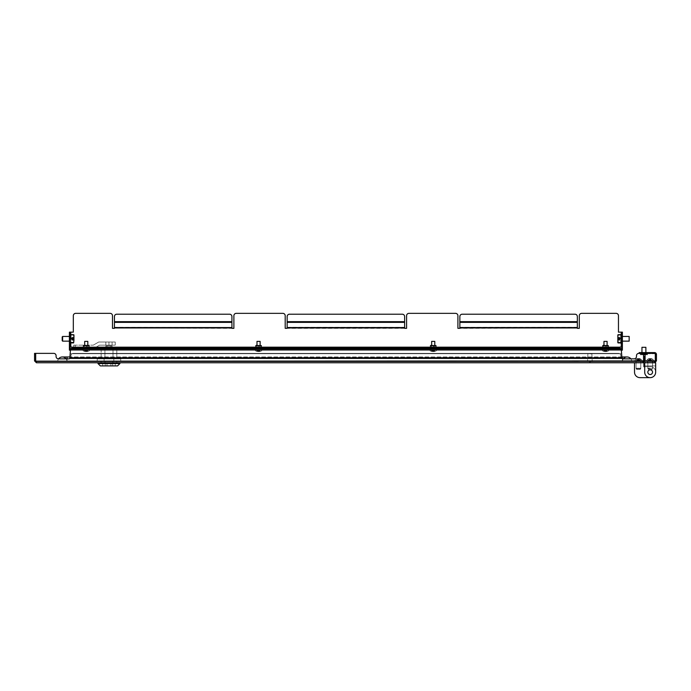 <?xml version="1.0" encoding="UTF-8"?>
<svg xmlns="http://www.w3.org/2000/svg" width="691" height="691" viewBox="0 0 691 691"><rect width="100%" height="100%" fill="white"/><g stroke="black" fill="none" stroke-linecap="round" stroke-linejoin="round"><path stroke-width="0.52" stroke-dasharray="3.46 2.59" d="M589.483 362.766L590.269 362.766L589.483 362.766L589.483 361.678L590.269 361.678L589.483 361.678M590.269 362.766L590.269 361.678M640.98 361.678L640.98 362.766L635.893 362.766L640.98 362.766L635.893 362.766L640.98 362.766L640.98 361.678L635.893 361.678L635.893 362.766L635.893 361.678L640.98 361.678M36.433 362.766L642.82 362.766L643.546 360.892L642.82 361.678L36.433 361.678L642.82 361.678L642.82 362.766L643.546 360.892L643.546 353.369L638.83 353.369L643.546 353.369L643.546 360.892L35.699 360.892L35.699 353.369L53.743 353.369L35.699 353.369L35.699 360.892L36.433 362.766L34.55 360.892L36.433 361.678L36.433 362.766L35.647 360.892L35.647 353.369L34.55 353.369L34.55 360.892M116.865 362.766L112.84 362.766L116.865 362.766L112.84 362.766L116.865 362.766L116.865 361.678L112.84 361.678L116.865 361.678L112.84 361.678L116.865 361.678L116.865 362.766M105.075 362.766L112.84 362.766L101.05 362.766L112.84 362.766L101.05 362.766L105.075 362.766L105.075 361.678L112.84 361.678L112.84 362.766L112.84 361.678L112.84 362.766L112.84 361.678L101.05 361.678L112.84 361.678L101.05 361.678L105.075 361.678L105.075 362.766M35.699 353.369L35.699 360.892L36.433 361.678L35.699 360.892L643.546 360.892L643.546 353.369L638.83 353.369A2.349 2.349 0 0 0 636.48 355.718A2.349 2.349 0 0 1 638.83 353.369A2.349 2.349 0 0 0 636.48 355.718L636.48 356.504A2.349 2.349 0 0 1 634.131 358.854L623.161 358.854A2.349 2.349 0 0 1 620.812 356.504A2.349 2.349 0 0 0 623.161 358.854A2.349 2.349 0 0 1 620.812 356.504L620.812 355.718A2.349 2.349 0 0 0 618.462 353.369A2.349 2.349 0 0 1 620.812 355.718A2.349 2.349 0 0 0 618.462 353.369L73.324 353.369L618.462 353.369A2.349 2.349 0 0 1 620.812 355.718L620.812 356.504A2.349 2.349 0 0 0 621.805 358.422M53.743 353.369A2.349 2.349 0 0 1 56.092 355.718A2.349 2.349 0 0 0 53.743 353.369A2.349 2.349 0 0 1 56.092 355.718L56.092 356.504A2.349 2.349 0 0 0 58.441 358.854L68.625 358.854A2.349 2.349 0 0 0 70.974 356.504L70.974 355.718A2.349 2.349 0 0 1 73.324 353.369A2.349 2.349 0 0 0 70.974 355.718A2.349 2.349 0 0 1 73.324 353.369A2.349 2.349 0 0 0 70.974 355.718L70.974 356.504A2.349 2.349 0 0 1 69.981 358.422M70.974 356.504A2.349 2.349 0 0 1 68.625 358.854L58.441 358.854L68.625 358.854A2.349 2.349 0 0 0 70.974 356.504M636.48 355.718L636.48 356.504A2.349 2.349 0 0 1 634.131 358.854M56.092 355.718L56.092 356.504A2.349 2.349 0 0 0 58.441 358.854A2.349 2.349 0 0 1 56.092 356.504M644.703 360.892L644.703 356.504L643.606 356.504L643.606 360.892L642.82 361.678L644.703 360.892L642.82 362.766M101.05 361.678L101.05 362.766L101.05 361.678M622.375 358.724L622.375 361.678A4.699 4.699 0 0 1 623.317 358.854A4.699 4.699 0 0 0 622.375 361.678L631.781 361.678A4.699 4.699 0 0 0 630.84 358.854A4.699 4.699 0 0 1 631.781 361.678L57.655 361.678A4.699 4.699 0 0 1 58.597 358.854A4.699 4.699 0 0 0 57.655 361.678A4.699 4.699 0 0 1 58.597 358.854A4.699 4.699 0 0 0 57.655 361.678L67.053 361.678A4.699 4.699 0 0 0 62.354 356.971A4.699 4.699 0 0 1 67.053 361.678L67.053 356.971L67.053 361.678L67.053 356.971L62.354 356.971M622.375 361.678L622.375 356.971L622.375 361.678L67.053 361.678L622.375 361.678A4.699 4.699 0 0 1 627.074 356.971L622.375 356.971L622.375 361.678L67.053 361.678A4.699 4.699 0 0 0 66.111 358.854A4.699 4.699 0 0 1 67.053 361.678L622.375 361.678L67.053 361.678L67.053 358.854M589.872 353.447L591.833 353.447L589.872 353.447M589.872 353.844L592.222 353.844L589.872 353.844M589.872 361.281L592.809 361.281L589.872 361.281M589.872 361.678L592.809 361.678L589.872 361.678M574.947 361.514L573.47 361.592L574.947 361.514M576.553 361.514L571.872 361.592L576.553 361.514M577.961 361.514L570.464 361.592L577.961 361.514M578.911 361.592L569.514 361.592M569.514 361.678L578.911 361.678M607.182 347.97L603.891 347.97L607.182 347.97L607.182 348.592L603.891 348.592L607.182 348.592L607.182 349.223L603.891 349.223L607.182 349.223M603.891 347.97L603.891 349.223M260.205 347.97L256.914 347.97L260.205 347.97L260.205 348.592L256.914 348.592L260.205 348.592L260.205 349.223L256.914 349.223L260.205 349.223M256.914 347.97L256.914 349.223M87.887 347.97L84.596 347.97L87.887 347.97L87.887 348.592L84.596 348.592L87.887 348.592L87.887 349.223L84.596 349.223L87.887 349.223M84.596 347.97L84.596 349.223M434.872 347.97L431.581 347.97L434.872 347.97L434.872 348.592L431.581 348.592L434.872 348.592L434.872 349.223L431.581 349.223L434.872 349.223M431.581 347.97L431.581 349.223M621.2 348.592L70.577 348.592L70.577 350L70.577 349.223L621.2 349.223L70.577 349.223L69.86 357.757L70.577 350L621.2 350L621.2 348.592M621.2 349.223L621.2 350L621.2 349.223M621.926 357.757L621.2 350L621.926 357.757L621.546 353.723L70.232 353.723L69.86 357.757L70.577 350L621.2 350L621.926 357.757L621.546 353.723L70.232 353.723L69.86 357.757L70.232 353.723L621.546 353.723L621.926 357.757L69.86 357.757L70.232 353.723L621.546 353.723L621.926 357.757L69.86 357.757L621.926 357.757M646.776 352.591L646.776 353.688L641.058 353.688L646.776 353.688L641.058 353.688L646.776 353.688L641.058 353.688L646.776 353.688L641.058 353.688L646.776 353.688L646.776 352.591L646.776 353.688L646.776 352.591L641.058 352.591L641.058 353.688L641.058 352.591L646.776 352.591L641.058 352.591L646.776 352.591L641.058 352.591L641.058 353.688L641.058 352.591L646.776 352.591M652.883 361.678L652.883 362.766L647.484 362.766L652.883 362.766L647.484 362.766L652.883 362.766L647.484 362.766L652.883 362.766L647.484 362.766L652.883 362.766L652.883 361.678L652.883 362.766L652.883 361.678L647.484 361.678L647.484 362.766L647.484 361.678L652.883 361.678L647.484 361.678L652.883 361.678L647.484 361.678L647.484 362.766L647.484 361.678L652.883 361.678M643.917 352.591L654.567 352.591A1.883 1.883 0 0 1 656.424 354.155A1.883 1.883 0 0 0 654.567 352.591A1.883 1.883 0 0 1 656.424 354.155A1.883 1.883 0 0 0 654.567 352.591A1.883 1.883 0 0 1 656.424 354.155A1.883 1.883 0 0 0 654.567 352.591A1.883 1.883 0 0 1 656.424 354.155A1.883 1.883 0 0 0 654.567 352.591A1.883 1.883 0 0 1 656.45 354.466L655.353 354.466A0.786 0.786 0 0 0 654.567 353.688A0.786 0.786 0 0 1 655.284 354.155A0.786 0.786 0 0 0 654.567 353.688A0.786 0.786 0 0 1 655.284 354.155A0.786 0.786 0 0 0 654.567 353.688A0.786 0.786 0 0 1 655.284 354.155A0.786 0.786 0 0 0 654.567 353.688A0.786 0.786 0 0 1 655.284 354.155A0.786 0.786 0 0 0 654.567 353.688L643.917 353.688L643.917 352.591L639.218 352.591L639.218 353.688L643.917 353.688M655.301 354.181A0.786 0.786 0 0 0 654.567 353.688L645.092 353.688M650.188 352.591L645.48 352.591L650.188 352.591L650.188 353.688L650.188 352.591M643.546 353.688L639.218 353.369M655.353 354.543L655.353 360.892L654.567 361.678L645.092 361.678L654.567 361.678L656.45 360.892L656.45 354.543L655.353 354.543L656.45 354.543M645.092 362.766L654.567 362.766L655.301 360.892L654.567 361.678L654.567 362.766L655.301 360.892L655.301 353.369L645.092 353.369L645.092 362.766M656.45 360.892L654.567 362.766M655.301 360.892L655.301 353.369L655.301 360.892L645.092 360.892L645.092 353.369L655.301 353.369L645.092 353.369L645.092 360.892L655.301 360.892L645.092 360.892M655.284 354.155L656.424 354.155L655.284 354.155M84.596 348.592L87.887 348.592L84.596 348.592M431.581 348.592L434.872 348.592L431.581 348.592M603.891 348.592L607.182 348.592L603.891 348.592M256.914 348.592L260.205 348.592L256.914 348.592M69.402 338.806L69.402 336.258L69.402 338.806M70.033 338.806L70.033 336.258L70.033 338.806M621.753 338.806L621.753 336.258L621.753 338.806M622.375 338.806L622.375 336.258L622.375 338.806M114.438 327.551L114.438 328.329L112.486 328.329L112.486 315.701A2.349 2.349 0 0 0 110.137 313.351L75.673 313.351A2.349 2.349 0 0 0 73.324 315.701L73.324 332.146L69.402 332.146L70.033 332.146L70.033 347.029L69.402 347.029L71.752 347.029L71.752 348.592L71.752 347.97L620.026 347.97L620.026 348.592L620.026 347.029L622.375 347.029L621.753 347.029L622.375 347.029L622.375 332.146L618.462 332.146L618.462 315.701A2.349 2.349 0 0 0 616.113 313.351L581.649 313.351A2.349 2.349 0 0 0 579.3 315.701L579.3 328.329L577.339 328.329L577.339 327.551M114.438 327.949L233.886 328.329L233.886 315.701A2.349 2.349 0 0 1 236.236 313.351L282.844 313.351A2.349 2.349 0 0 1 285.193 315.701L285.193 328.329L406.593 328.329L406.593 315.701A2.349 2.349 0 0 1 408.942 313.351L455.55 313.351A2.349 2.349 0 0 1 457.9 315.701L457.9 328.329L577.339 327.949M459.852 327.551L459.852 322.369M459.852 327.949L459.852 327.24L577.339 327.24L577.339 322.049L459.852 321.661L577.339 321.661L577.339 322.369M287.145 327.551L287.145 322.369M404.632 327.551L404.632 322.049L287.145 322.049L404.632 321.661L404.632 322.369M231.926 327.551L114.438 327.24L114.438 322.369M231.926 327.949L231.926 322.049L114.438 322.049L231.926 321.661L231.926 322.369M69.402 332.146L69.402 347.029L70.033 347.029L70.033 350.164L69.402 350.164L69.402 347.029M622.375 347.029L622.375 350.164L621.753 350.164L621.753 332.146L622.375 332.146M231.926 321.661L231.926 316.556A2.349 2.349 0 0 0 229.576 314.206L116.788 314.206A2.349 2.349 0 0 0 114.438 316.556L114.438 321.661M404.632 327.949L404.632 327.24L287.145 327.24L287.145 327.949M404.632 321.661L404.632 316.556A2.349 2.349 0 0 0 402.283 314.206L289.494 314.206A2.349 2.349 0 0 0 287.145 316.556L287.145 321.661M577.339 321.661L577.339 316.556A2.349 2.349 0 0 0 574.99 314.206L462.201 314.206A2.349 2.349 0 0 0 459.852 316.556L459.852 321.661M620.026 348.592L71.752 348.592L620.026 348.592M650.188 362.766L647.838 362.766L650.188 362.766M650.188 368.251L647.838 368.251L650.188 368.251M647.838 372.173A2.349 2.349 0 0 1 650.188 369.823A2.349 2.349 0 0 1 652.537 372.173A2.349 2.349 0 0 0 650.188 369.823A2.349 2.349 0 0 0 647.838 372.173A2.349 2.349 0 0 1 650.188 369.823A2.349 2.349 0 0 1 652.537 372.173A2.349 2.349 0 0 1 650.188 374.522A2.349 2.349 0 0 1 647.838 372.173A2.349 2.349 0 0 0 650.188 374.522A2.349 2.349 0 0 0 652.537 372.173A2.349 2.349 0 0 1 650.188 374.522A2.349 2.349 0 0 1 647.838 372.173A2.349 2.349 0 0 0 650.188 374.522A2.349 2.349 0 0 0 652.537 372.173A2.349 2.349 0 0 0 650.188 369.823A2.349 2.349 0 0 0 647.838 372.173A2.349 2.349 0 0 0 650.188 374.522A2.349 2.349 0 0 0 652.537 372.173A2.349 2.349 0 0 0 650.188 369.823A2.349 2.349 0 0 0 647.838 372.173A2.349 2.349 0 0 0 650.188 374.522A2.349 2.349 0 0 0 652.537 372.173A2.349 2.349 0 0 0 650.188 369.823A2.349 2.349 0 0 0 647.838 372.173A2.349 2.349 0 0 0 650.188 374.522A2.349 2.349 0 0 0 652.537 372.173A2.349 2.349 0 0 0 650.188 369.823A2.349 2.349 0 0 0 647.838 372.173A2.349 2.349 0 0 1 650.188 369.823A2.349 2.349 0 0 1 652.537 372.173A2.349 2.349 0 0 0 650.188 369.823A2.349 2.349 0 0 0 647.838 372.173A2.349 2.349 0 0 1 650.188 369.823A2.349 2.349 0 0 1 652.537 372.173A2.349 2.349 0 0 1 650.188 374.522A2.349 2.349 0 0 1 647.838 372.173A2.349 2.349 0 0 1 650.188 369.823A2.349 2.349 0 0 1 652.537 372.173A2.349 2.349 0 0 1 650.188 374.522A2.349 2.349 0 0 1 647.838 372.173A2.349 2.349 0 0 0 650.188 374.522A2.349 2.349 0 0 0 652.537 372.173A2.349 2.349 0 0 1 650.188 374.522A2.349 2.349 0 0 1 647.838 372.173M644.703 366.688L644.703 372.173A5.485 5.485 0 0 0 650.188 377.649A5.485 5.485 0 0 0 655.664 372.173A5.485 5.485 0 0 1 650.188 377.649A5.485 5.485 0 0 1 644.703 372.173L644.703 365.902L655.664 365.902L644.703 365.902L644.703 372.173A5.485 5.485 0 0 0 650.188 377.649A5.485 5.485 0 0 0 655.664 372.173A5.485 5.485 0 0 1 650.188 377.649A5.485 5.485 0 0 1 644.703 372.173L644.703 362.766L644.703 372.173L644.703 366.688L650.188 366.688A5.485 5.485 0 0 1 655.664 372.173L655.664 365.902L644.703 365.902L655.664 365.902L655.664 372.173A5.485 5.485 0 0 1 650.188 377.649A5.485 5.485 0 0 0 655.664 372.173A5.485 5.485 0 0 1 650.188 377.649L640.004 377.649L650.188 377.649A5.485 5.485 0 0 0 655.664 372.173A5.485 5.485 0 0 1 650.188 377.649A5.485 5.485 0 0 1 644.703 372.173A5.485 5.485 0 0 0 650.188 377.649A5.485 5.485 0 0 0 655.664 372.173A5.485 5.485 0 0 1 650.188 377.649A5.485 5.485 0 0 1 644.703 372.173L644.703 366.688L650.188 366.688A5.485 5.485 0 0 1 655.664 372.173L655.664 362.766L644.703 362.766M636.083 368.251L636.083 362.766L640.782 362.766L636.083 362.766L640.782 362.766L636.083 362.766L636.083 368.251L640.782 368.251L640.782 362.766L640.782 368.251L636.083 368.251M643.917 366.688L643.917 362.766L643.917 366.688L650.188 366.688A5.485 5.485 0 0 1 655.664 372.173A5.485 5.485 0 0 0 650.188 366.688L643.917 366.688L643.917 362.766L634.519 362.766L634.519 372.173A5.485 5.485 0 0 0 640.004 377.649A5.485 5.485 0 0 1 634.519 372.173A5.485 5.485 0 0 0 640.004 377.649M634.519 362.766L643.917 362.766L634.519 362.766L634.519 372.173M655.664 362.766L655.664 372.173M640.989 359.311L639.434 360.892L639.598 358.56A3.982 3.904 90 0 1 640.989 359.311L640.859 359.311A3.982 3.904 -90 0 0 639.469 358.56L639.305 360.892L638.562 360.892L638.527 358.56A3.982 0.795 90 0 0 638.242 359.311L637.62 359.311A3.982 0.795 -90 0 1 637.897 358.56L637.828 360.892L638.562 360.892L637.43 360.892L639.045 360.892L638.311 360.892L638.346 358.56L637.404 358.56L637.568 360.892L636.014 359.311A3.982 3.904 90 0 1 637.404 358.56M638.743 369.504L636.869 369.504L638.743 369.504M637.966 368.726L640.782 368.726L637.966 368.726M637.966 361.678L640.782 361.678L637.966 361.678M637.655 361.678L642.354 361.678L637.655 361.678M642.276 361.592L634.519 361.592L642.276 361.592M635.884 359.311L637.439 360.892L637.275 358.56A3.982 3.904 -90 0 0 635.884 359.311L636.014 359.311M638.346 358.56A3.982 0.795 -90 0 1 638.622 359.311L639.253 359.311A3.982 0.795 90 0 0 638.976 358.56L638.942 360.892L639.961 360.892L639.201 360.892L639.935 360.892L640.911 359.311A3.982 3.697 90 0 0 639.598 358.56L638.976 358.56M638.527 358.56L639.469 358.56M637.042 360.892L637.672 360.892L637.517 358.56A3.982 3.697 90 0 0 636.195 359.311L635.962 359.311A3.982 3.697 -90 0 1 637.275 358.56L637.897 358.56M640.859 359.311L639.831 360.892M638.242 359.311L638.458 360.892M637.828 360.892L637.62 359.311M638.622 359.311L638.415 360.892L639.201 360.892L639.356 358.56L638.32 358.56L638.38 360.892L637.784 359.311A3.982 1.486 90 0 1 638.32 358.56M639.253 359.311L639.045 360.892M639.676 359.311L639.089 360.892L639.149 358.56A3.982 1.486 90 0 1 639.676 359.311L639.08 359.311A3.982 1.486 -90 0 0 638.553 358.56L638.493 360.892L637.43 360.892L638.38 360.892M639.892 369.504L636.869 369.504L639.892 369.504M636.256 368.726L640.782 368.726L636.256 368.726M636.256 361.678L640.782 361.678L636.256 361.678M634.804 361.678L642.354 361.678L634.804 361.678M639.892 361.592L634.519 361.592L639.892 361.592M637.188 359.311L637.784 360.892L637.724 358.56A3.982 1.486 -90 0 0 637.188 359.311L637.784 359.311M639.356 358.56A3.982 3.697 -90 0 1 640.669 359.311L640.911 359.311M639.149 358.56L639.598 358.56L639.434 360.892L638.493 360.892L639.287 360.892M637.517 358.56L638.553 358.56M637.724 358.56L637.266 358.56L637.43 360.892L635.962 359.311M639.08 359.311L638.691 360.892M638.182 360.892L637.586 360.892M636.195 359.311L637.171 360.892M640.669 359.311L639.693 360.892M649.186 360.892L651.19 360.892L651.328 358.56L650.62 358.56L650.602 360.892L650.62 358.56L650.602 360.892L651.699 360.892L651.164 360.892L651.328 358.56A3.982 3.965 90 0 1 652.745 359.311L652.675 359.311A3.982 3.965 -90 0 0 651.268 358.56L651.095 360.892L650.404 360.892L650.386 358.56L651.268 358.56L651.095 360.892L651.699 360.892L649.713 360.892L650.404 360.892L650.386 358.56L650.248 359.311L649.609 359.311L649.747 358.56L649.765 360.892L649.177 360.892L649.039 358.56L649.747 358.56L649.713 360.892L650.404 360.892L648.668 360.892L649.203 360.892L649.039 358.56A3.982 3.965 -90 0 0 647.622 359.311L647.692 359.311A3.982 3.965 90 0 1 649.099 358.56L649.272 360.892L649.963 360.892L649.981 358.56L649.963 360.892L650.654 360.892L649.963 360.892L649.981 358.56L649.099 358.56L649.272 360.892L647.692 359.311A3.982 3.965 90 0 1 649.099 358.56L649.272 360.892L651.19 360.892L651.328 358.56L650.62 358.56L650.602 360.892L650.62 358.56L650.602 360.892L651.699 360.892L651.164 360.892L651.328 358.56A3.982 3.965 90 0 1 652.745 359.311L651.63 360.892L650.404 360.892L650.386 358.56L651.268 358.56L651.095 360.892L652.675 359.311A3.982 3.965 -90 0 0 651.268 358.56L651.095 360.892L649.713 360.892L650.404 360.892L650.386 358.56L650.404 360.892L648.668 360.892L649.203 360.892L649.039 358.56L649.747 358.56L649.765 360.892L650.352 360.892L649.929 359.303L649.713 360.892L649.747 358.56L649.765 360.892L649.203 360.892L649.963 360.892L649.981 358.56L650.127 359.311L651.328 358.56A3.982 3.965 90 0 1 652.745 359.311L651.699 360.892L652.675 359.311A3.982 3.965 -90 0 0 651.268 358.56L650.386 358.56L650.248 359.311L649.039 358.56A3.982 3.965 -90 0 0 647.622 359.311L647.692 359.311A3.982 3.965 90 0 1 649.099 358.56L649.272 360.892L647.692 359.311A3.982 3.965 90 0 1 649.099 358.56L649.981 358.56L650.015 360.892L650.654 360.892L649.963 360.892L649.981 358.56L649.099 358.56L649.981 358.56L650.127 359.311L651.328 358.56A3.982 3.965 90 0 1 652.745 359.311L651.63 360.892L652.675 359.311A3.982 3.965 -90 0 0 651.268 358.56L650.386 358.56L650.352 360.892L650.248 359.311L649.609 359.311L649.713 360.892L649.747 358.56L649.039 358.56A3.982 3.965 -90 0 0 647.622 359.311L649.203 360.892L649.039 358.56A3.982 3.965 -90 0 0 647.622 359.311L648.668 360.892L651.19 360.892L649.177 360.892M651.743 369.504L648.616 369.504L651.751 369.504L648.616 369.504L651.751 369.504L648.616 369.504L651.751 369.504L648.616 369.504L651.751 369.504L652.537 368.726L647.838 368.726L652.537 368.726L647.838 368.726L652.537 368.726L647.838 368.726L652.537 368.726L647.838 368.726L652.52 368.726L652.537 361.678L647.838 361.678L652.537 361.678L647.838 361.678L652.537 361.678L647.838 361.678L652.537 361.678L647.838 361.678L652.52 361.678L652.537 368.726L652.537 361.678L652.537 368.726L651.751 369.504M646.292 361.678L654.101 361.678L646.292 361.678M649.782 361.592L654.101 361.592L649.782 361.592M650.447 359.303L650.654 360.892L650.015 360.892L650.447 359.303L650.654 360.892L650.015 360.892L650.447 359.303M652.745 359.311L651.699 360.892L652.745 359.311A3.991 3.991 0 0 1 654.101 361.592A3.991 3.991 0 0 0 652.736 359.311A3.991 3.991 0 0 1 654.101 361.592A3.991 3.991 0 0 0 652.736 359.311M647.622 359.311L648.737 360.892L647.622 359.311A3.991 3.991 0 0 0 646.266 361.592L646.266 361.592A3.991 3.991 0 0 1 647.631 359.311A3.991 3.991 0 0 0 646.266 361.592L646.266 361.592A3.991 3.991 0 0 1 647.631 359.311M645.42 353.567L645.869 353.567L645.394 353.567L645.394 354.742L645.489 353.567L642.76 353.567L642.785 354.742L644.798 354.742L644.029 354.742L644.504 354.742L644.504 353.567L644.504 354.742L645.489 354.742L643.468 354.742L643.468 353.567L642.725 353.567L642.725 354.742L643.468 354.742M642.414 354.742L642.414 353.567L643.036 353.567L643.036 354.742L647.519 354.742L640.315 354.742L647.493 354.742L640.315 354.742L643.001 354.742L641.637 354.742L641.645 353.567L641.637 354.742L641.965 353.567L641.645 354.742L641.637 353.567L642.06 354.742L642.785 354.742M643.546 354.431L645.092 354.431M641.974 352.781L645.878 352.781L641.974 352.781M641.974 347.305L645.878 347.305L641.956 347.305L645.878 347.305L641.956 347.305L645.878 347.305L645.878 352.781L641.956 352.781L645.878 352.781L641.956 352.781L645.878 352.781L647.519 354.431L640.315 354.431L647.519 354.431L640.315 354.431L647.519 354.431L640.315 354.431L647.519 354.431L643.001 354.742M641.956 352.591L641.956 347.305L645.878 347.305L645.878 352.781L647.519 354.742L643.546 354.742M645.42 354.742L646.197 354.742L645.541 354.742L645.541 353.567L645.636 354.742L644.781 354.742L644.798 353.567L644.781 354.742L646.137 354.742L645.541 354.742L646.137 354.742L645.869 353.567L646.189 354.742M645.048 353.567L645.783 353.567L645.048 353.567L645.048 354.742L645.774 354.742L646.189 353.567M645.048 354.742L643.045 354.742L643.805 354.742L643.33 354.742L643.33 353.567L643.33 354.742L641.965 354.742L641.637 353.567L642.051 354.742L642.725 354.742M644.366 354.742L644.366 353.567L645.109 353.567L645.074 354.742L645.109 353.567L644.332 353.567L644.332 354.742M644.332 353.567L643.036 353.567M642.414 353.567L641.965 354.742L643.053 354.742L643.071 353.567L643.053 354.742L641.956 354.742L641.697 353.567L642.44 353.567L642.44 354.742M642.785 353.567L642.06 353.567L642.751 353.567L642.751 354.742L642.725 353.567M643.511 353.567L643.511 354.742M642.44 353.567L643.805 353.567L643.805 354.742L645.636 354.742L645.878 353.567L645.869 354.742L645.394 354.742M645.109 353.567L645.109 354.742L645.783 354.742L645.783 353.567L646.197 354.742M644.366 353.567L643.071 353.567L643.805 353.567L643.805 354.742L645.636 354.742L645.644 353.567L646.137 353.567L643.805 353.567L644.971 353.567L644.971 354.742L644.971 353.567L646.197 353.567M645.394 353.567L644.763 353.567L644.763 354.742M644.763 353.567L643.468 353.567M643.053 353.567L644.029 353.567L642.863 353.567L642.863 354.742L642.863 353.567L642.198 353.567L642.189 354.742L644.029 354.742L644.029 353.567L644.789 353.567L644.781 354.742L644.789 353.567L644.029 353.567L644.029 354.742L642.198 354.742L641.956 353.567L642.302 354.742L641.956 353.567L641.956 354.742L641.956 353.567L643.053 353.567L643.045 354.742M645.869 353.567L645.869 354.742L645.878 353.567M108.962 348.281L107.001 348.281L108.962 348.281M108.962 345.932L107.001 345.932L108.962 345.932M108.962 365.902L117.574 365.902L105.222 365.902L105.222 362.766L119.923 362.766L97.992 362.766L119.923 362.766L97.992 362.766L108.962 362.766L102.691 362.766L105.222 362.766L105.222 365.902L112.693 365.902L112.693 362.766L115.224 362.766L112.693 362.766L112.693 365.902L107.001 365.902L117.574 365.902L119.923 363.552L97.992 363.552L119.923 363.552L97.992 363.552L100.342 365.902L110.914 365.902L102.691 365.902L102.691 362.766L102.691 365.902L105.222 365.902L105.222 362.766L105.222 365.902L112.693 365.902L112.693 362.766L115.224 362.766L112.693 362.766L112.693 365.902L100.342 365.902L108.962 365.902M104.92 361.203L104.92 362.766L101.128 362.766L116.788 362.766L104.92 362.766L104.92 361.203L112.996 361.203L112.996 362.766L116.788 362.766L112.996 362.766L112.996 361.203L101.128 361.203L101.128 362.766L101.128 361.203L104.92 361.203L104.92 362.766L104.92 361.203L116.788 361.203L116.788 362.766L116.788 361.203L112.996 361.203L112.996 362.766L112.996 361.203L101.128 361.203L101.128 362.766L101.128 361.203L104.92 361.203M115.224 365.902L115.224 362.766L115.224 365.902L112.693 365.902L115.224 365.902L115.224 362.766L115.224 365.902L112.693 365.902L115.224 365.902M104.091 358.854L113.825 358.854L104.091 358.854L104.091 361.203L97.206 361.203L120.709 361.203L97.206 361.203L120.709 361.203L104.091 361.203L104.091 358.854L97.206 358.854L97.206 361.203L97.206 358.854L120.709 358.854L113.825 358.854L113.825 361.203L113.825 358.854L104.091 358.854L104.091 361.203L104.091 358.854M104.92 358.854L116.788 358.854L101.128 358.854L116.788 358.854L104.92 358.854L104.92 348.281L101.128 348.281L112.996 348.281L104.92 348.281L104.92 358.854L104.92 348.281L101.128 348.281L101.128 358.854L101.128 348.281L116.788 348.281L112.996 348.281L112.996 358.854L112.996 348.281L104.92 348.281L104.92 358.854M120.709 358.854L120.709 361.203L120.709 358.854L113.825 358.854L120.709 358.854L120.709 361.203L120.709 358.854M105.827 345.932L112.089 345.932L105.827 345.932L105.827 348.281L112.089 348.281L105.827 348.281L112.089 348.281L105.827 348.281L105.827 345.932L112.089 345.932L112.089 348.281L112.089 345.932L105.827 345.932L105.827 348.281L105.827 345.932M116.788 348.281L116.788 358.854L116.788 348.281L112.996 348.281L116.788 348.281L116.788 358.854L116.788 348.281M108.962 342.01L115.224 342.01L115.224 345.146L99.556 345.146L94.131 348.281L73.712 348.281L94.131 348.281L99.556 345.146L94.131 348.281L99.556 345.146L115.224 345.146L115.224 342.01L98.718 342.01L115.224 342.01L98.718 342.01L108.962 342.01L108.962 345.146L99.556 345.146L108.962 345.146L108.962 342.01M112.089 345.146L105.827 345.146L105.827 342.01L105.827 345.146L112.089 345.146L105.827 345.146L105.827 342.01L105.827 345.146L112.089 345.146L112.089 342.01L105.827 342.01L112.089 342.01L112.089 345.146L112.089 342.01L105.827 342.01L112.089 342.01L112.089 345.146M93.294 345.146L98.718 342.01L93.294 345.146L98.718 342.01L93.294 345.146L73.712 345.146L73.712 348.281L75.276 348.281L73.712 348.281L73.712 345.146L93.294 345.146M112.996 361.203L116.788 361.203L116.788 362.766L116.788 361.203L112.996 361.203M102.691 365.902L102.691 362.766L102.691 365.902L105.222 365.902L102.691 365.902M108.962 362.766L107.001 362.766L108.962 362.766M97.206 358.854L97.206 361.203L97.206 358.854M113.825 358.854L113.825 361.203L113.825 358.854M112.089 345.932L112.089 348.281L112.089 345.932M112.996 348.281L112.996 358.854L112.996 348.281M101.128 348.281L101.128 358.854L101.128 348.281M75.276 345.146L73.712 345.146L73.712 348.281L73.712 345.146L75.276 345.146L75.276 348.281L75.276 345.146M622.375 336.457L621.753 336.258L621.753 341.345L621.753 336.258L622.375 336.258L621.753 336.258L621.952 341.155L621.952 336.457L621.952 341.155L621.952 336.457L629.164 336.457L629.164 341.155L629.164 336.457L629.164 341.155L621.753 341.345L622.375 341.345L621.753 341.345L621.753 336.258L621.753 341.345L622.375 341.155M621.753 334.66L621.753 342.961L621.753 334.66M620.967 342.46L620.967 334.651L620.967 342.961L620.967 334.669L620.967 342.935L618.186 342.935L617.832 341.112L617.832 334.91L618.186 338.322L620.967 338.322L620.967 342.46L617.832 342.701L617.832 334.91L620.967 334.669L620.967 338.322M629.164 336.457L629.164 341.155M619.87 340.058L619.87 339.316L617.832 339.341L617.832 338.469L619.87 338.469L617.832 338.106L619.87 338.106L617.832 338.262L617.832 339.143L619.87 339.143L617.832 339.316L619.87 338.823L619.87 339.341L617.832 339.341L617.832 337.528L617.832 338.106L619.87 338.106L619.87 337.389L617.832 337.744L619.87 337.528L619.87 338.288L617.832 338.288L617.832 337.752L619.87 337.389L619.87 338.486L617.832 338.486L617.832 340.214L617.832 339.341L619.87 339.316L619.87 340.214L619.87 339.316L619.87 340.041L617.832 340.214L619.87 340.041M618.186 338.322L617.832 342.719L618.186 339.281L620.967 339.281L618.186 339.281L617.832 337.217L618.186 335.152L620.967 335.152L620.967 334.669L620.967 342.943L620.967 335.152L617.832 334.885L618.186 342.46M619.87 339.143L619.87 338.486L617.832 338.486L617.832 337.562L619.87 337.545L617.832 337.389L619.87 337.389L617.832 337.389L619.87 337.424L617.832 337.424L619.87 337.769L619.87 338.789L617.832 338.823L619.87 339.143M617.832 342.719L617.832 334.91M69.402 336.457L70.033 336.258L70.033 341.345L69.402 341.345L70.033 341.345L70.033 336.258L70.033 341.345L70.033 336.258L70.033 341.345L70.033 336.267L70.033 341.337L69.834 336.457L69.402 341.155M70.033 338.331L70.033 339.281L70.033 338.331M70.81 338.331L70.81 342.926L70.81 334.686L70.81 342.926L70.81 334.686L70.81 335.126L73.6 335.126L73.946 337.191L73.6 342.926L73.6 334.686L70.81 334.686M62.622 341.138L62.622 336.457L62.622 341.155L62.622 336.465L70.033 336.258L69.402 336.258L70.033 336.258L70.033 341.345L62.622 341.155M62.199 340.723L62.199 336.888M71.907 337.744L73.946 337.744L73.946 338.279L71.907 338.279L73.946 338.46L71.907 338.27L71.907 337.744L73.946 337.398L73.946 338.279L71.907 338.279L73.946 338.106L71.907 338.27L71.907 339.151L73.946 339.151L73.946 340.214L73.946 339.324L73.946 340.214L73.946 339.324L71.907 339.333L73.946 339.497L71.907 339.497L71.907 338.46L73.946 338.46L73.946 339.333L71.907 339.324L73.946 339.151L73.946 338.27L71.907 338.495L71.907 340.214L73.946 339.842L71.907 339.86L73.946 339.842L71.907 340.084L71.907 337.398L71.907 338.106L73.946 338.106L73.946 337.528L71.907 337.744L73.946 337.398L71.907 337.528L73.946 337.528L73.946 339.333L71.907 339.333L73.946 339.324L73.946 338.495L71.907 338.495L71.907 337.571L73.946 337.545L71.907 337.398L73.946 337.433L71.907 337.744M73.946 334.91L73.946 337.191L73.946 334.91L70.81 335.126L70.81 339.246L73.6 339.246L73.946 342.719L73.946 334.885L73.946 342.701M73.946 342.719L73.946 337.191L73.6 339.246L70.81 339.246L70.81 342.926L73.6 342.926M70.81 338.357L73.6 338.357M70.81 342.477L73.6 342.477M73.946 337.398L71.907 337.398L73.946 337.398M607.113 350.786L602.405 350.786L607.113 350.786M608.244 349.223L602.405 349.223L608.244 349.223M606.897 349.223L603.969 349.223L606.897 349.223M607.104 341.389L603.969 341.389M606.18 351.589A6.245 5.398 90 0 0 606.473 351.555A6.245 5.398 90 0 0 607.173 351.391A5.778 2.298 -131.9 0 1 606.707 351.391A6.245 5.398 90 0 1 605.705 351.589A6.245 3.144 90 0 1 605.126 351.391A5.778 3.947 147 0 1 604.72 351.408A5.778 3.947 147 0 1 604.314 351.391A6.245 3.144 90 0 0 604.893 351.589A6.245 5.398 90 0 1 604.608 351.555A6.245 5.398 90 0 1 603.899 351.391A5.778 2.298 131.9 0 0 604.375 351.391A6.245 5.398 90 0 0 605.368 351.589A6.245 3.144 90 0 0 605.947 351.391A5.778 3.947 -147 0 0 606.361 351.408A5.778 3.947 -147 0 0 606.758 351.391A6.245 3.144 90 0 1 606.18 351.589L606.18 350.061L606.758 351.391M605.368 351.589L605.368 350.061L605.947 351.391M604.314 351.391L604.841 350.061L603.899 351.391M605.126 351.391L605.653 350.061L604.841 350.061M606.24 350.061L605.428 350.061M605.368 350.061L604.798 350.061M607.173 351.391L606.18 350.061M606.283 350.061L605.653 350.061M605.705 351.589L605.705 350.061M604.893 351.589L604.893 350.061M605.264 350.061L604.375 351.391M606.707 351.391L605.808 350.061M607.501 345.379L603.571 345.379L607.51 345.379L604.271 345.785L606.81 345.785L606.81 347.487L604.271 347.487L607.51 347.893L603.571 347.893L607.501 347.893M608.002 347.893L603.07 347.893M602.725 345.785L608.279 345.543M608.279 347.728L605.394 347.487L605.394 345.785M605.394 347.487L602.725 347.487M608.201 347.487L608.201 345.785M608.002 345.379L603.07 345.379M260.136 350.786L255.428 350.786L260.136 350.786M261.267 349.223L255.428 349.223L261.267 349.223M259.911 349.223L256.992 349.223L259.911 349.223M260.127 341.389L256.992 341.389M259.203 351.589A6.245 5.398 90 0 0 259.496 351.555A6.245 5.398 90 0 0 260.196 351.391A5.778 2.298 -131.9 0 1 259.721 351.391A6.245 5.398 90 0 1 258.728 351.589A6.245 3.144 90 0 1 258.149 351.391A5.778 3.947 147 0 1 257.734 351.408A5.778 3.947 147 0 1 257.337 351.391A6.245 3.144 90 0 0 257.916 351.589A6.245 5.398 90 0 1 257.622 351.555A6.245 5.398 90 0 1 256.922 351.391A5.778 2.298 131.9 0 0 257.397 351.391A6.245 5.398 90 0 0 258.391 351.589A6.245 3.144 90 0 0 258.97 351.391A5.778 3.947 -147 0 0 259.384 351.408A5.778 3.947 -147 0 0 259.781 351.391A6.245 3.144 90 0 1 259.203 351.589L259.203 350.061L259.781 351.391M258.391 351.589L258.391 350.061L258.97 351.391M257.337 351.391L257.855 350.061L256.922 351.391M258.149 351.391L258.667 350.061L257.855 350.061M259.263 350.061L258.451 350.061M258.391 350.061L257.812 350.061M260.196 351.391L259.203 350.061M259.306 350.061L258.667 350.061M258.728 351.589L258.728 350.061M257.916 351.589L257.916 350.061M258.287 350.061L257.397 351.391M259.721 351.391L258.831 350.061M260.524 345.379L256.594 345.379L260.524 345.379L257.285 345.785L259.833 345.785L259.833 347.487L257.285 347.487L260.524 347.893L256.594 347.893L260.524 347.893M261.025 347.893L256.093 347.893M255.748 345.785L261.302 345.543M261.302 347.728L258.417 347.487L258.417 345.785M258.417 347.487L255.748 347.487M261.224 347.487L261.224 345.785M261.025 345.379L256.093 345.379M434.794 350.786L430.087 350.786L434.794 350.786M435.935 349.223L430.087 349.223L435.935 349.223M434.579 349.223L431.659 349.223L434.579 349.223M434.794 341.389L431.659 341.389M433.87 351.589A6.245 5.398 90 0 0 434.155 351.555A6.245 5.398 90 0 0 434.864 351.391A5.778 2.298 -131.9 0 1 434.389 351.391A6.245 5.398 90 0 1 433.395 351.589A6.245 3.144 90 0 1 432.816 351.391A5.778 3.947 147 0 1 432.402 351.408A5.778 3.947 147 0 1 432.005 351.391A6.245 3.144 90 0 0 432.583 351.589A6.245 5.398 90 0 1 432.29 351.555A6.245 5.398 90 0 1 431.581 351.391A5.778 2.298 131.9 0 0 432.056 351.391A6.245 5.398 90 0 0 433.05 351.589A6.245 3.144 90 0 0 433.637 351.391A5.778 3.947 -147 0 0 434.043 351.408A5.778 3.947 -147 0 0 434.449 351.391A6.245 3.144 90 0 1 433.87 351.589L433.87 350.061L434.449 351.391M433.05 351.589L433.05 350.061L433.637 351.391M432.005 351.391L432.523 350.061L431.581 351.391M432.816 351.391L433.335 350.061L432.523 350.061M433.922 350.061L433.11 350.061M433.05 350.061L432.48 350.061M434.864 351.391L433.87 350.061M433.965 350.061L433.335 350.061M433.395 351.589L433.395 350.061M432.583 351.589L432.583 350.061M432.955 350.061L432.056 351.391M434.389 351.391L433.499 350.061M435.192 345.379L431.253 345.379L435.192 345.379L431.953 345.785L434.492 345.785L434.492 347.487L431.953 347.487L435.192 347.893L431.253 347.893L435.192 347.893M435.693 347.893L430.761 347.893M430.415 345.785L435.961 345.543M435.961 347.728L433.076 347.487L433.076 345.785M433.076 347.487L430.415 347.487M435.891 347.487L435.891 345.785M435.693 345.379L430.761 345.379M87.817 350.786L83.11 350.786L87.817 350.786M88.949 349.223L83.11 349.223L88.949 349.223M87.602 349.223L84.682 349.223L87.602 349.223M87.809 341.389L84.682 341.389M86.885 351.589A6.245 5.398 90 0 0 87.178 351.555A6.245 5.398 90 0 0 87.887 351.391A5.778 2.298 -131.9 0 1 87.412 351.391A6.245 5.398 90 0 1 86.418 351.589A6.245 3.144 90 0 1 85.839 351.391A5.778 3.947 147 0 1 85.425 351.408A5.778 3.947 147 0 1 85.019 351.391A6.245 3.144 90 0 0 85.606 351.589A6.245 5.398 90 0 1 85.313 351.555A6.245 5.398 90 0 1 84.604 351.391A5.778 2.298 131.9 0 0 85.079 351.391A6.245 5.398 90 0 0 86.073 351.589A6.245 3.144 90 0 0 86.651 351.391A5.778 3.947 -147 0 0 87.066 351.408A5.778 3.947 -147 0 0 87.463 351.391A6.245 3.144 90 0 1 86.885 351.589L86.885 350.061L87.463 351.391M86.073 351.589L86.073 350.061L86.651 351.391M85.019 351.391L85.546 350.061L84.604 351.391M85.839 351.391L86.358 350.061L85.546 350.061M86.945 350.061L86.133 350.061M86.073 350.061L85.503 350.061M87.887 351.391L86.885 350.061M86.988 350.061L86.358 350.061M86.418 351.589L86.418 350.061M85.606 351.589L85.606 350.061M85.969 350.061L85.079 351.391M87.412 351.391L86.513 350.061M88.215 345.379L84.276 345.379L88.215 345.379L84.976 345.785L87.515 345.785L87.515 347.487L84.976 347.487L88.215 347.893L84.276 347.893L88.215 347.893M88.707 347.893L83.784 347.893M83.43 345.785L88.984 345.543M88.984 347.728L86.099 347.487L86.099 345.785M86.099 347.487L83.43 347.487M88.906 347.487L88.906 345.785M88.707 345.379L83.784 345.379M35.699 360.892L643.546 360.892M631.781 361.678A4.699 4.699 0 0 0 630.84 358.854M621.2 350L70.577 350M620.026 347.184L71.752 347.184M70.81 347.029L70.81 332.146M620.967 332.146L620.967 347.029L620.967 332.146M608.348 347.184L602.725 347.184M436.038 347.184L430.415 347.184M261.371 347.184L255.748 347.184M89.053 347.184L83.43 347.184M70.033 343.349L70.81 343.349L70.81 334.263M617.832 339.506L619.87 339.506L617.832 339.506M617.832 339.126L619.87 339.126L617.832 339.126M619.87 340.179L617.832 340.179L619.87 340.179M619.87 339.86L617.832 339.86L619.87 339.825M73.946 340.032L71.907 340.032L73.946 340.032M71.907 339.117L73.946 339.117L71.907 339.117M73.946 340.179L71.907 340.179L73.946 340.179M71.907 338.771L73.946 338.771L71.907 338.771M73.946 340.067L71.907 340.067L73.946 340.067M73.946 339.868L71.907 339.868L73.946 339.868M73.946 338.832L71.907 338.832L73.946 338.832M621.848 356.971L69.929 356.971M622.375 356.971L67.053 356.971M591.833 353.447L592.222 361.281M587.911 353.447L587.523 361.281M621.926 357.8L69.851 357.8L621.926 357.8M69.8 358.422L621.986 358.422M645.48 353.688L645.48 352.591L645.48 353.688M647.838 368.251L647.838 362.766L647.838 368.251M652.537 368.251L652.537 362.766L652.537 368.251M637.43 360.892L639.434 360.892L637.43 360.892L637.266 358.56A3.991 3.991 0 0 0 634.519 361.592A3.991 3.991 0 0 1 636.817 358.724M640.004 369.504L640.782 368.726L640.782 361.678L640.782 368.726L640.004 369.504M639.434 360.892L639.598 358.56A3.991 3.991 0 0 1 642.354 361.592L642.354 361.592A3.991 3.991 0 0 0 640.056 358.724M636.083 368.726L636.083 361.678L636.083 368.726L636.869 369.504L636.083 368.726M648.616 369.504L647.838 368.726L647.838 361.678L647.838 368.726L647.838 361.678L647.838 368.726L648.616 369.504M642.345 353.567L642.345 354.742M640.315 354.431L641.956 352.781L640.315 354.431M645.878 352.591L647.519 354.431L645.878 352.781L645.878 347.305M645.489 353.567L645.489 354.742L645.463 353.567M642.371 353.567L642.371 354.742M645.636 353.567L645.636 354.742L645.636 353.567M641.956 347.305L641.956 352.781L641.956 347.305M642.198 353.567L642.198 354.742L642.198 353.567M646.137 353.567L646.137 354.742L646.137 353.567M641.697 353.567L641.697 354.742L641.697 353.567M644.789 353.567L644.789 354.742M107.001 345.932L107.001 348.281L107.001 345.932M110.914 365.902L110.914 362.766L110.914 365.902M107.001 365.902L107.001 362.766L107.001 365.902M110.914 345.932L110.914 348.281L110.914 345.932M620.967 334.263L621.753 334.263M621.753 343.349L620.967 343.349M617.832 340.214L619.87 340.214L617.832 340.214M617.832 337.528L619.87 337.528L617.832 337.528M619.87 337.787L617.832 337.787L619.87 337.787M73.946 340.214L71.907 340.214L73.946 340.214M73.946 340.084L71.907 340.084L73.946 340.084M606.473 351.555A6.262 6.262 0 0 0 608.676 350.786L608.676 349.223M607.104 349.223L607.104 347.97M607.104 347.893L607.104 345.379M602.405 349.223L602.405 350.786A6.262 6.262 0 0 0 604.608 351.555M603.969 349.223L603.969 347.97M603.969 347.893L603.969 345.379M603.571 347.893L604.271 347.487L604.271 345.785L603.571 345.379M259.496 351.555A6.262 6.262 0 0 0 261.69 350.786L261.69 349.223M260.127 349.223L260.127 347.97M260.127 347.893L260.127 345.379M255.428 349.223L255.428 350.786A6.262 6.262 0 0 0 257.622 351.555M256.992 349.223L256.992 347.97M256.992 347.893L256.992 345.379M256.594 347.893L257.285 347.487L257.285 345.785L256.594 345.379M434.155 351.555A6.262 6.262 0 0 0 436.358 350.786L436.358 349.223M434.794 349.223L434.794 347.97M434.794 347.893L434.794 345.379M430.087 349.223L430.087 350.786A6.262 6.262 0 0 0 432.29 351.555M431.659 349.223L431.659 347.97M431.659 347.893L431.659 345.379M431.253 347.893L431.953 347.487L431.953 345.785L431.253 345.379M87.178 351.555A6.262 6.262 0 0 0 89.381 350.786L89.381 349.223M87.809 349.223L87.809 347.97M87.809 347.893L87.809 345.379M83.11 349.223L83.11 350.786A6.262 6.262 0 0 0 85.313 351.555M84.682 349.223L84.682 347.97M84.682 347.893L84.682 345.379M84.276 347.893L84.976 347.487L84.976 345.785L84.276 345.379"/><path stroke-width="1.04" d="M643.425 361.393L642.82 362.766L36.433 362.766L35.699 360.892L35.699 353.369L53.743 353.369A2.349 2.349 0 0 1 56.092 355.718L56.092 356.504A2.349 2.349 0 0 0 58.441 358.854L68.625 358.854A2.349 2.349 0 0 0 69.981 358.422M35.794 361.255L643.546 360.892L643.546 353.369L638.83 353.369A2.349 2.349 0 0 0 636.48 355.718L636.48 356.504A2.349 2.349 0 0 1 634.131 358.854A2.349 2.349 0 0 0 636.48 356.504L636.48 355.718M36.433 361.678L34.55 360.892L36.433 362.766M34.55 360.892L34.55 353.369L35.647 353.369L35.647 360.892M53.743 353.369L35.699 353.369M621.805 358.422A2.349 2.349 0 0 0 623.161 358.854L634.131 358.854M56.092 356.504L56.092 355.718M642.82 362.766L644.703 360.892L642.82 361.678M643.606 360.892L643.606 356.504L644.703 356.504L644.703 360.892M62.354 356.971A4.699 4.699 0 0 0 58.597 358.854A4.699 4.699 0 0 1 66.111 358.854A4.699 4.699 0 0 0 58.597 358.854A4.699 4.699 0 0 1 62.354 356.971L67.053 356.971L67.053 358.854M622.375 358.724L622.375 356.971L627.074 356.971A4.699 4.699 0 0 1 630.84 358.854A4.699 4.699 0 0 0 623.317 358.854A4.699 4.699 0 0 1 630.84 358.854M70.577 348.592L621.2 348.592L621.926 357.757L69.86 357.757L70.577 348.592M655.172 361.393L654.567 362.766L656.45 360.892L656.45 354.466A1.883 1.883 0 0 0 654.567 352.591L643.917 352.591L643.917 353.688L645.092 353.688M656.45 354.543L655.353 354.466A0.786 0.786 0 0 0 655.301 354.181M639.218 353.369L639.218 352.591L643.917 352.591M656.45 360.892L655.353 360.892L655.353 354.543M654.567 362.766L645.092 362.766L645.092 353.369L655.301 353.369L655.301 360.892L645.092 360.892M654.567 361.678L655.353 360.892M620.026 348.592L620.026 347.029L621.753 347.029M621.753 332.146L622.375 332.146L622.375 334.496L621.753 334.496L621.753 332.146L618.462 332.146L618.462 315.701A2.349 2.349 0 0 0 616.113 313.351L581.649 313.351A2.349 2.349 0 0 0 579.3 315.701L579.3 328.329L577.339 328.329L577.339 327.551L459.852 327.551L459.852 316.556A2.349 2.349 0 0 1 462.201 314.206L574.99 314.206A2.349 2.349 0 0 1 577.339 316.556L577.339 327.551M459.852 327.551L459.852 328.329L457.9 328.329L457.9 315.701A2.349 2.349 0 0 0 455.55 313.351L408.942 313.351A2.349 2.349 0 0 0 406.593 315.701L406.593 328.329L404.632 328.329L404.632 327.551L287.145 327.551L287.145 316.556A2.349 2.349 0 0 1 289.494 314.206L402.283 314.206A2.349 2.349 0 0 1 404.632 316.556L404.632 327.551M287.145 327.551L287.145 328.329L285.193 328.329L285.193 315.701A2.349 2.349 0 0 0 282.844 313.351L236.236 313.351A2.349 2.349 0 0 0 233.886 315.701L233.886 328.329L231.926 328.329L231.926 327.551L114.438 327.551L114.438 316.556A2.349 2.349 0 0 1 116.788 314.206L229.576 314.206A2.349 2.349 0 0 1 231.926 316.556L231.926 327.551M114.438 327.551L114.438 328.329L112.486 328.329L112.486 315.701A2.349 2.349 0 0 0 110.137 313.351L75.673 313.351A2.349 2.349 0 0 0 73.324 315.701L73.324 332.146L70.033 332.146L70.033 338.331M70.033 347.029L71.752 347.029L71.752 348.592M69.402 347.815L70.033 347.815L70.033 350.164L69.402 350.164L69.402 332.146L70.033 332.146M70.033 347.815L70.033 334.496L69.402 334.496M622.375 334.496L622.375 350.164L621.753 350.164L621.753 347.815L622.375 347.815M621.753 334.496L621.753 347.815M620.026 347.97L71.752 347.97M647.838 372.173A2.349 2.349 0 0 1 650.188 369.823A2.349 2.349 0 0 1 652.537 372.173A2.349 2.349 0 0 1 650.188 374.522A2.349 2.349 0 0 1 647.838 372.173M644.703 362.766L655.664 362.766L655.664 372.173A5.485 5.485 0 0 1 650.188 377.649A5.485 5.485 0 0 1 644.703 372.173L644.703 362.766L644.703 366.688L644.703 365.902L644.703 366.688L643.917 366.688L644.703 366.688M634.519 362.766L634.519 372.173L634.519 362.766L643.917 362.766L643.917 366.688M634.519 372.173A5.485 5.485 0 0 0 640.004 377.649L650.188 377.649L640.004 377.649M655.664 362.766L655.664 372.173M641.974 347.305L645.878 347.305L645.878 352.591M645.878 347.305L641.956 347.305L641.956 352.591M645.092 354.431L643.546 354.431M645.092 354.742L643.546 354.742M117.574 365.902L100.342 365.902L97.992 363.552L119.923 363.552L119.923 362.766L119.923 363.552L117.574 365.902M617.832 334.91L617.832 336.5L618.186 334.669L620.967 334.66L620.967 342.961L618.186 342.935M622.375 341.155L629.164 341.155L629.164 336.457L622.375 336.457M629.164 341.155L629.164 336.457M618.186 338.322L617.832 340.387L617.832 336.5L618.186 338.322L620.967 338.322M620.967 342.46L617.849 342.745M617.832 342.701L617.832 340.387L618.186 342.46M70.81 339.281L70.81 334.686L73.6 334.686L73.946 336.517L73.946 334.91M69.402 341.155L62.622 341.155L62.622 336.457L69.402 336.457M62.199 340.723L62.199 336.888M70.81 338.357L73.6 338.357L73.946 336.517L73.946 340.413L73.6 338.357M70.81 342.477L73.6 342.477L73.946 340.413L73.6 342.477M70.81 342.926L73.6 342.926M603.969 345.379L603.969 341.389L607.104 341.389L607.104 345.379M603.07 345.379L608.348 345.785L603.07 345.379M608.279 345.543L608.279 347.728L605.687 347.487L605.687 345.785M602.725 345.785L603.07 347.893L608.287 347.728M602.725 347.487L605.687 347.487M602.872 347.487L602.872 345.785M256.992 345.379L256.992 341.389L260.127 341.389L260.127 345.379M256.093 345.379L261.371 345.785L256.093 345.379M261.302 345.543L261.302 347.728L258.702 347.487L258.702 345.785M255.748 345.785L256.093 347.893L261.302 347.728M255.748 347.487L258.702 347.487M255.895 347.487L255.895 345.785M431.659 345.379L431.659 341.389L434.794 341.389L434.794 345.379M430.761 345.379L436.038 345.785L430.761 345.379M435.961 345.543L435.961 347.728L433.369 347.487L433.369 345.785M430.415 345.785L430.761 347.893L435.969 347.728M430.415 347.487L433.369 347.487M430.562 347.487L430.562 345.785M84.682 345.379L84.682 341.389L87.809 341.389L87.809 345.379M83.499 345.543L88.992 345.543M83.43 345.785L83.507 347.728L89.053 347.487L88.984 345.543L83.507 345.543M83.499 347.728L88.992 347.728M86.392 347.487L86.392 345.785M83.576 347.487L83.576 345.785M70.577 350L621.2 350M620.026 347.184L608.348 347.184M602.725 347.184L436.038 347.184M430.415 347.184L261.371 347.184M255.748 347.184L89.053 347.184M83.43 347.184L71.752 347.184M459.852 327.949L577.339 327.949M287.145 327.949L404.632 327.949M114.438 327.949L231.926 327.949M70.81 347.029L70.81 343.349L70.033 343.349M70.033 334.263L70.81 334.263L70.81 332.146M577.339 322.369L459.852 322.369M404.632 322.369L287.145 322.369M231.926 322.369L114.438 322.369M231.926 321.661L114.438 321.661M404.632 321.661L287.145 321.661M577.339 321.661L459.852 321.661M622.375 356.971L621.848 356.971M69.929 356.971L67.053 356.971M621.986 358.422L69.8 358.422M97.992 363.552L97.992 362.766L97.992 363.552M620.967 334.263L621.753 334.263M621.753 343.349L620.967 343.349"/></g></svg>
